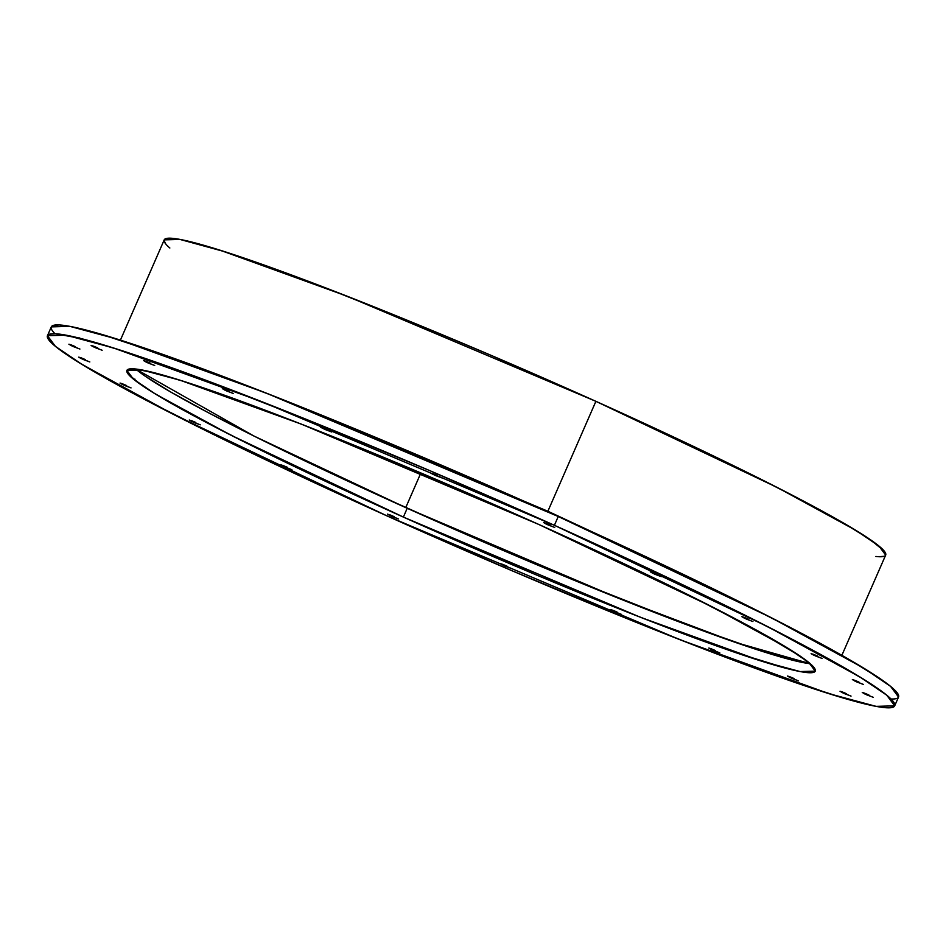 <?xml version="1.0" encoding="UTF-8"?>
<svg xmlns="http://www.w3.org/2000/svg" width="946" height="946" viewBox="0 0 946 946"><rect width="100%" height="100%" fill="white"/><g stroke="black" fill="none" stroke-linecap="round" stroke-linejoin="round"><path stroke-width="1.42" d="M420.875 472.965L405.739 507.612M875.878 556.461A393.654 25.235 -156.4 0 0 595.897 401.329L695.558 447.387L754.317 475.944L804.266 501.475L843.477 523.02L870.438 539.728L884.132 550.974L885.669 555.089L878.905 545.996L855.858 530.351L777.316 487.509L595.897 401.329L547.876 511.254L595.897 401.329L347.241 296.252L220.335 250.288L180.059 239.433L164.214 239.87L120.414 340.122M547.876 511.254L595.897 401.329L490.134 354.939L420.734 325.814L324.927 287.596L270.166 267.21L225.207 251.825L179.775 239.373L171.12 238.226L165.869 238.617L164.072 240.544L165.751 243.973M878.775 556.709L884.025 556.319M285.29 467.241L280.867 464.888L287.466 467.359L283.315 465.621L280.962 464.864L283.303 466.319L291.888 469.713L285.29 467.241L287.466 467.359L285.29 467.241L285.597 466.544L285.29 467.241M193.67 422.354L189.259 420L195.846 422.472L191.707 420.734L189.342 420.142L191.683 421.431L200.28 424.825L193.67 422.354L195.846 422.472L193.67 422.354L193.977 421.656L193.67 422.354M124.446 385.436L120.024 383.083L126.61 385.554L122.472 383.816L120.118 383.059L122.46 384.514L131.045 387.907L124.446 385.436L126.61 385.554L124.446 385.436L124.754 384.738L124.446 385.436M83.201 359.48L78.79 357.115L85.377 359.598L81.238 357.86L78.873 357.269L81.214 358.546L89.811 361.951L83.201 359.48L85.377 359.598L83.201 359.48L83.508 358.782L83.201 359.48M73.303 346.579L68.881 344.214L75.479 346.697L71.328 344.959L68.975 344.202L71.317 345.657L79.902 349.05L73.303 346.579L75.479 346.697L73.303 346.579L73.611 345.881L73.303 346.579M95.534 347.785L91.112 345.432L97.71 347.903L93.559 346.165L91.206 345.574L93.548 346.863L102.144 350.257L95.534 347.785L97.71 347.903L95.534 347.785L95.842 347.099L95.534 347.785M148.108 363.004L143.686 360.651L150.284 363.122L146.133 361.384L143.78 360.639L146.122 362.082L154.706 365.475L148.108 363.004L150.284 363.122L148.108 363.004L148.416 362.306L148.108 363.004M226.756 391.005L222.334 388.64L228.932 391.124L224.781 389.385L222.428 388.629L224.77 390.071L233.355 393.477L226.756 391.005L228.932 391.124L226.756 391.005L227.064 390.308L226.756 391.005M325.105 429.508L320.694 427.143L327.281 429.626L323.142 427.888L320.777 427.296L323.118 428.573L331.715 431.979L325.105 429.508L327.281 429.626L325.105 429.508L325.412 428.81L325.105 429.508M435.195 475.4L430.785 473.035L437.371 475.519L433.233 473.78L430.868 473.189L433.209 474.466L441.806 477.872L435.195 475.4L437.371 475.519L435.195 475.4L435.503 474.703L435.195 475.4M548.112 524.959L543.69 522.594L550.276 525.077L546.138 523.339L543.784 522.582L546.126 524.037L554.711 527.43L548.112 524.959L550.276 525.077L548.112 524.959L548.408 524.261L548.112 524.959M654.691 574.175L650.269 571.822L656.855 574.293L652.716 572.555L650.363 571.798L652.705 573.252L661.289 576.646L654.691 574.175L656.855 574.293L654.691 574.175L654.999 573.477L654.691 574.175M746.311 619.062L741.889 616.709L748.475 619.181L744.336 617.442L741.983 616.686L744.325 618.14L752.91 621.534L746.311 619.062L748.475 619.181L746.311 619.062L746.607 618.365L746.311 619.062M815.535 655.98L811.112 653.627L817.711 656.098L813.56 654.36L811.207 653.769L813.548 655.058L822.145 658.451L815.535 655.98L817.711 656.098L815.535 655.98L815.842 655.282L815.535 655.98M856.78 681.948L852.358 679.583L858.944 682.066L854.806 680.328L852.452 679.571L854.794 681.014L863.379 684.419L856.78 681.948L858.944 682.066L856.78 681.948L857.076 681.25L856.78 681.948M866.678 694.837L862.255 692.484L868.854 694.955L864.703 693.217L862.35 692.472L864.691 693.915L873.276 697.308L866.678 694.837L868.854 694.955L866.678 694.837L866.985 694.151L866.678 694.837M844.447 693.631L840.024 691.266L846.611 693.749L842.472 692.011L840.119 691.254L842.46 692.708L851.045 696.102L844.447 693.631L846.611 693.749L844.447 693.631L844.743 692.933L844.447 693.631M791.873 678.412L787.45 676.047L794.049 678.53L789.898 676.792L787.545 676.035L789.886 677.49L798.471 680.884L791.873 678.412L794.049 678.53L791.873 678.412L792.18 677.714L791.873 678.412M713.225 650.422L708.802 648.057L715.401 650.541L711.25 648.802L708.897 648.045L711.238 649.488L719.823 652.894L713.225 650.422L715.401 650.541L713.225 650.422L713.532 649.725L713.225 650.422M614.876 611.92L610.454 609.555L617.04 612.038L612.902 610.3L610.548 609.543L612.89 610.986L621.475 614.392L614.876 611.92L617.04 612.038L614.876 611.92L615.172 611.222L614.876 611.92M504.786 566.027L500.363 563.662L506.95 566.146L502.811 564.407L500.458 563.65L502.799 565.093L511.384 568.499L504.786 566.027L506.95 566.146L504.786 566.027L505.081 565.33L504.786 566.027M391.869 516.469L387.446 514.104L394.044 516.587L389.894 514.837L387.541 514.246L389.882 515.535L398.479 518.928L391.869 516.469L394.044 516.587L391.869 516.469L392.176 515.771L391.869 516.469M894.691 705.846L898.534 697.036L890.588 686.382L863.521 668.006L771.286 617.703L558.246 516.492L554.403 525.302L767.431 626.512L859.666 676.816L886.745 695.192L894.691 705.846L876.079 706.366L828.779 693.619L679.748 639.626L387.754 516.244L174.714 415.034L82.479 364.718L55.412 346.354L47.466 335.7L66.078 335.18L113.378 347.927L262.397 401.908L554.403 525.302L633.867 561.699L740.434 612.913L799.086 642.902L862.847 678.767L886.84 695.263L892.882 701.033L894.857 705.054L892.752 707.312L886.579 707.774L876.41 706.426L844.506 698.396L798.235 683.556L705.964 649.796L632.638 620.895L511.952 570.722L387.754 516.244L308.29 479.847L235.081 445.022L143.071 398.633L79.298 362.767L65.357 353.721L55.317 346.271L49.275 340.513L47.3 336.48L49.405 334.234L55.578 333.772L79.807 338.254L119.09 349.736L202.751 379.098L309.519 420.651L430.205 470.824L554.403 525.302A462.275 29.633 23.6 0 1 886.579 707.774A462.275 29.633 23.6 0 1 387.754 516.244A462.275 29.633 23.6 0 1 55.578 333.772A462.275 29.633 23.6 0 1 554.403 525.302L558.246 516.492L434.048 462.015L352.539 427.805L275.747 396.835L175.743 358.995L101.494 334.328L69.59 326.311L59.421 324.963L53.248 325.424L51.143 327.671M403.374 517.084L407.218 508.286A375.597 24.076 -156.4 0 1 135.739 369.023L253.895 436.011L407.218 508.286L403.374 517.084L230.28 434.864L155.345 393.985L133.351 379.05L126.894 370.406L142.018 369.981L180.45 380.339L301.526 424.198L538.782 524.451L711.865 606.682L786.812 647.561L808.806 662.484L815.263 671.14L800.139 671.565L761.707 661.207L640.631 617.348L403.374 517.084L537.718 575.511L632.909 614.309L689.09 635.878L736.899 653.036L788.976 669.07L800.411 671.613L808.676 672.701L813.678 672.334L815.393 670.501L813.785 667.237L800.73 656.5L757.663 630.805L689.93 595.637L633.867 568.404L538.782 524.451L471.616 494.746L371.648 452.401L309.247 427.225L253.055 405.657L185.085 381.806L153.169 372.476L133.481 368.834L128.467 369.2L126.752 371.033L128.36 374.309L141.427 385.046L152.755 392.401L204.573 421.538L252.227 445.897L338.81 487.521L403.374 517.084A375.597 24.076 23.6 0 1 133.481 368.834A375.597 24.076 23.6 0 1 538.782 524.451A375.597 24.076 23.6 0 1 808.676 672.701A375.597 24.076 23.6 0 1 403.374 517.084L407.218 508.286L619.464 598.641L736.106 642.63L810.261 663.714L792.831 660.261L760.915 650.919L692.945 627.08L574.352 580.336L474.384 537.99L374.462 493.41L256.07 437.099L208.416 412.728L171.013 392.176L145.27 376.236L137.111 370.182M171.025 367.497L155.652 363.323M815.085 655.779L813.406 654.301M774.112 664.932L774.975 665.239M898.523 697.06L896.725 692.224L890.683 686.465L880.643 679.015L848.976 659.386L802.929 634.092L744.277 604.116L675.278 570.58L558.246 516.492L266.252 393.11L117.221 339.117L69.921 326.37L51.309 326.89L47.466 335.7M79.322 337.888L81.309 338.822M595.897 401.329A393.654 25.235 -156.4 0 0 169.854 248.006M891.002 698.988A462.275 29.633 -156.4 0 0 558.246 516.492L554.403 525.302M407.218 508.286A375.597 24.076 -156.4 0 0 810.261 663.714M558.246 516.492A462.275 29.633 -156.4 0 0 54.998 333.749M885.681 555.066L841.869 655.33M299.634 406.331L548.195 511.396L671.53 568.806M134.888 379.098L134.509 379.985"/></g></svg>
